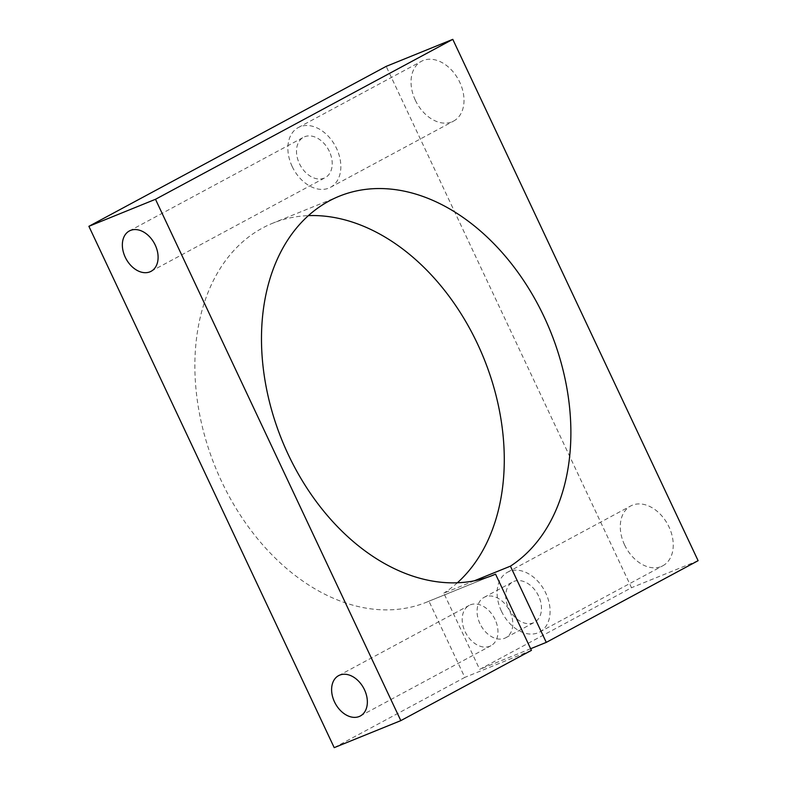 <?xml version="1.0" encoding="UTF-8"?>
<svg xmlns="http://www.w3.org/2000/svg" width="787" height="787" viewBox="0 0 787 787"><rect width="100%" height="100%" fill="white"/><g stroke="black" fill="none" stroke-linecap="round" stroke-linejoin="round"><path stroke-width="0.59" stroke-dasharray="3.94 2.95" d="M624.563 544.87A33.939 23.885 61.7 0 1 630.692 505.972A33.939 23.885 61.7 0 1 668.97 526.857A33.939 23.885 61.7 0 1 662.851 565.755A33.939 23.885 61.7 0 1 624.563 544.87M501.408 611.135A33.939 23.885 61.7 0 1 507.526 572.238A33.939 23.885 61.7 0 1 545.804 593.123A33.939 23.885 61.7 0 1 539.685 632.02A33.939 23.885 61.7 0 1 501.408 611.135M415.32 100.195A33.939 23.885 61.7 0 1 421.438 61.297A33.939 23.885 61.7 0 1 459.726 82.182A33.939 23.885 61.7 0 1 453.607 121.08A33.939 23.885 61.7 0 1 415.32 100.195M292.154 166.46A33.939 23.885 61.7 0 1 298.273 127.563A33.939 23.885 61.7 0 1 336.561 148.448A33.939 23.885 61.7 0 1 330.442 187.345A33.939 23.885 61.7 0 1 292.154 166.46M495.062 619.467A22.912 16.124 -118.3 0 0 469.219 605.37A22.912 16.124 -118.3 0 0 465.087 631.627A22.912 16.124 -118.3 0 0 490.931 645.724A22.912 16.124 -118.3 0 0 495.062 619.467M474.305 580.806L443.809 593.182L479.677 669.393L631.508 587.712L386.181 66.374M334.209 747.65L464.812 677.391L428.945 601.179A204.502 144.857 -112.1 0 1 426.456 602.232A204.502 144.857 -112.1 0 1 218.393 474.413A204.502 144.857 -112.1 0 1 262.632 227.955A204.502 144.857 -112.1 0 1 272.705 223.213A204.502 144.857 -112.1 0 1 308.415 215.628M457.355 582.793A204.502 144.857 -112.1 0 1 443.809 593.182M329.34 151.379A22.912 16.124 -118.3 0 0 303.507 137.282A22.912 16.124 -118.3 0 0 299.375 163.529A22.912 16.124 -118.3 0 0 325.218 177.636A22.912 16.124 -118.3 0 0 329.34 151.379M538.593 596.044A22.912 16.124 -118.3 0 0 512.75 581.947A22.912 16.124 -118.3 0 0 508.618 608.203A22.912 16.124 -118.3 0 0 534.462 622.301A22.912 16.124 -118.3 0 0 538.593 596.044M479.952 623.629A22.912 16.124 61.7 0 1 484.084 597.372A22.912 16.124 61.7 0 1 509.927 611.469A22.912 16.124 61.7 0 1 505.795 637.726A22.912 16.124 61.7 0 1 479.952 623.629M531.412 650.367L464.812 677.391M490.537 576.192L428.945 601.179M530.635 648.724L479.677 669.393M698.108 560.688L631.508 587.712M507.526 572.238L630.692 505.972M298.273 127.563L421.438 61.297M338.626 675.63L469.219 605.37M339.315 196.199L272.705 223.213M129.373 230.955L303.507 137.282M484.084 597.372L512.75 581.947M505.795 637.726L534.462 622.301M151.084 271.308L325.218 177.636M493.055 575.208L426.456 602.232M360.338 715.983L490.931 645.724M330.442 187.345L453.607 121.08M539.685 632.02L662.851 565.755"/><path stroke-width="1.18" d="M334.495 701.886A22.912 16.124 61.7 0 1 338.626 675.63A22.912 16.124 61.7 0 1 364.47 689.727A22.912 16.124 61.7 0 1 360.338 715.983A22.912 16.124 61.7 0 1 334.495 701.886M510.419 566.158L546.276 642.379L698.108 560.688L452.791 39.35L155.492 199.288L400.819 720.626L531.412 650.367L495.554 574.156A204.502 144.857 -112.1 0 1 493.055 575.208A204.502 144.857 -112.1 0 1 285.002 447.39A204.502 144.857 -112.1 0 1 329.241 200.931A204.502 144.857 -112.1 0 1 339.315 196.199A204.502 144.857 -112.1 0 1 544.929 318.597A204.502 144.857 -112.1 0 1 510.419 566.158L474.305 580.806M308.415 215.628A204.502 144.857 -112.1 0 1 483.818 358.272A204.502 144.857 -112.1 0 1 457.355 582.793M125.241 257.211A22.912 16.124 61.7 0 1 129.373 230.955A22.912 16.124 61.7 0 1 155.216 245.052A22.912 16.124 61.7 0 1 151.084 271.308A22.912 16.124 61.7 0 1 125.241 257.211M452.791 39.35L386.181 66.374L88.892 226.312L334.209 747.65L400.819 720.626M155.492 199.288L88.892 226.312M495.554 574.156L490.537 576.192M546.276 642.379L530.635 648.724"/></g></svg>
